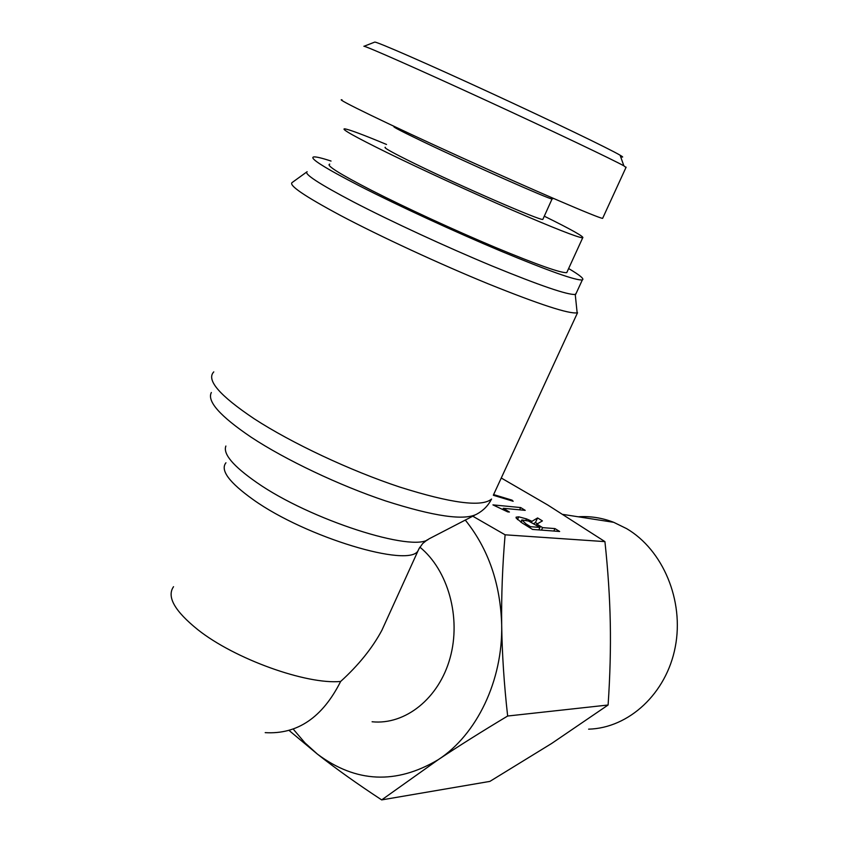 <?xml version="1.0" encoding="UTF-8"?>
<svg xmlns="http://www.w3.org/2000/svg" width="842" height="842" viewBox="0 0 842 842"><rect width="100%" height="100%" fill="white"/><g stroke="black" fill="none" stroke-linecap="round" stroke-linejoin="round"><path stroke-width="1.26" d="M372.09 721.762C405.191 725.183 438.892 698.523 450.06 658.034C461.395 617.618 448.07 570.097 419.884 547.163M265.198 732.645C297.342 734.571 322.486 717.51 340.642 681.462C358.587 665.159 372.322 648.108 381.868 630.321L388.909 614.839M306.72 172L292.29 182.419C288.048 184.935 304.12 195.944 340.494 215.447C379.931 236.328 439.629 263.967 488.57 283.975C539.533 304.499 569.055 314.119 577.149 312.835L576.738 308.909M307.13 171.705C303.615 173.768 319.034 183.819 353.377 201.88C390.551 221.204 446.355 247.001 492.138 266.009C539.838 285.554 567.54 295.037 575.244 294.458L576.296 293.037M331.032 161.054C321.791 158.022 316.003 156.644 313.666 156.928C308.951 158.033 324.412 167.79 360.039 186.187C397.95 205.564 454.954 231.855 501.064 251.2C549.047 271.113 576.139 280.691 582.327 279.933C584.58 279.07 580.012 275.271 568.634 268.545M381.679 799.9C357.155 783.818 335.748 768.557 317.434 754.137C355.903 782.828 396.203 784.66 438.303 759.642C476.856 734.54 502.832 680.504 501.685 625.069C502.106 654.045 504.095 684.357 507.652 716.026C481.487 731.719 458.374 746.265 438.303 759.642L381.679 799.9L489.886 781.397L551.689 743.444L608.103 705.007C610.061 676.031 610.787 648.645 610.282 622.869C609.766 597.083 607.977 570.002 604.924 541.616L547.784 505.021L501.264 478.014M293.763 729.73L304.941 742.844L317.434 754.137L289.08 730.467M493.623 494.58L512.041 500.148L513.167 501.264L493.359 495.285M512.041 500.148L511.726 500.822M530.513 526.692L539.964 527.429L528.471 521.019L521.84 519.956L525.976 523.882L530.513 526.692L529.976 527.829M539.964 527.429L538.806 529.902M526.503 518.904L531.986 521.314L537.585 517.946L542.416 520.903L536.88 524.103L542.616 527.639L554.973 528.597L559.656 531.481L532.565 529.429L522.219 523.029L516.114 518.009L516.093 517.177L518.756 516.83L526.503 518.904L525.913 520.167M554.973 528.597L553.815 531.039M542.616 527.639L541.448 530.102M536.88 524.103L536.365 525.208M537.585 517.946L535.428 522.556L537.428 523.787M531.986 521.314L531.491 522.356M533.733 523.587L535.428 522.556M520.661 507.558L525.219 510.357L503.358 508.294L509.41 512.031L507.684 511.873L492.938 504.884L520.661 507.558L519.598 509.831M503.358 508.294L502.937 509.21M472.762 516.199L505.105 534.807L604.924 541.616M578.191 516.788C590.231 515.978 602.072 517.819 613.713 522.314L626.659 528.65C662.896 549.921 684.304 600.451 675.273 646.951C666.443 693.513 628.837 728.109 588.611 729.161M505.105 534.807C502.453 565.992 501.316 596.083 501.685 625.069C500.474 583.78 488.339 548.784 465.289 520.072M507.652 716.026L608.103 705.007M567.224 271.629L566.761 272.629C561.161 273.24 537.27 264.788 495.085 247.285C454.606 230.287 404.707 207.29 371.227 190.208C339.515 173.862 325.686 165.169 329.748 164.116M386.531 144.466C362.807 134.573 348.82 129.363 344.567 128.826C340.894 128.91 355.113 136.867 387.236 152.686C421.137 169.274 471.31 192.344 511.768 209.921C553.889 228.108 577.528 237.412 582.685 237.844C584.727 237.055 571.928 229.834 544.29 216.184M385.331 147.276C383.078 147.445 392.804 152.855 414.517 163.516C461.163 186.429 541.027 221.078 542.837 219.394L543.027 218.973M620.596 156.559C623.512 157.549 623.354 157.096 620.112 155.212C609.703 149.013 552.962 121.637 489.76 92.494C427.304 63.697 376.553 41.532 374.732 42.1L364.06 46.268M401.634 62.097L402.244 62.392M394.119 126.658C392.025 126.437 401.908 131.562 423.779 142.024C470.773 164.495 550.594 199.859 552.057 198.965L553.531 198.449M602.809 217.973L602.619 218.373C598.567 218.183 534.702 190.787 461.321 157.433C387.846 124.048 333.558 97.683 342.062 99.861M363.87 46.236C365.638 45.942 419.632 69.802 486.539 100.598C553.394 131.363 613.218 159.875 623.954 165.885L625.985 167.463M173.536 586.706C166.569 596.694 174.641 610.997 197.733 629.616C234.665 659.033 306.52 684.725 340.642 681.462M225.94 462.784C220.025 470.173 229.182 482.508 253.41 499.79C306.141 537.428 409.359 568.161 418.042 550.731L419.569 547.689M474.656 515.22L428.841 538.954C414.127 553.026 309.888 519.861 256.494 482.35C233.055 465.984 222.856 453.88 225.877 446.028M211.342 392.498C206.848 401.266 220.088 416.148 251.053 437.145C285.512 459.89 339.221 485.392 385.573 500.916C434.072 516.451 464.51 520.83 476.877 514.073C483.361 510.568 488.255 505.558 491.56 499.053C481.792 507.305 451.144 503.295 399.613 487.013C350.293 470.667 291.5 443.06 254.231 418.8C219.499 395.508 206.016 379.868 213.784 371.88M493.37 495.117L577.549 312.698M521.861 520.567L521.061 522.293M525.976 523.882L525.44 525.019M518.756 516.83L517.462 519.609M381.868 630.321L418.958 548.774L422.684 543.543L427.42 539.722M575.244 294.458L577.149 312.835M575.696 294.342L582.327 279.933M521.756 520.135L520.819 522.135M613.713 522.314L563.109 514.441M582.685 237.844L566.761 272.629M552.057 198.965L542.837 219.394M623.859 165.811L620.112 155.212M602.619 218.373L626.122 167.179"/></g></svg>
